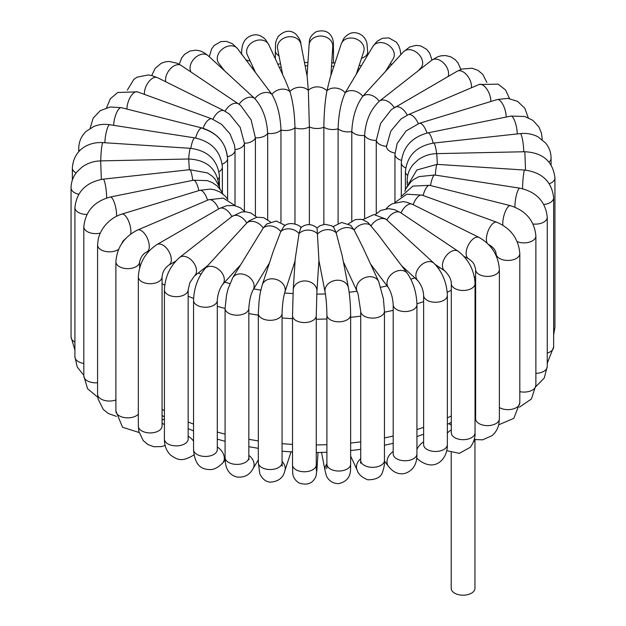 <?xml version="1.0" encoding="UTF-8"?>
<svg xmlns="http://www.w3.org/2000/svg" width="626" height="626" viewBox="0 0 626 626"><rect width="100%" height="100%" fill="white"/><g stroke="black" fill="none" stroke-linecap="round" stroke-linejoin="round"><path stroke-width="0.94" d="M474.367 438.951L474.946 439.374L474.946 588.338A11.871 6.855 180 0 1 467.489 594.7A11.871 6.855 180 0 1 454.476 593.065A11.871 6.855 180 0 1 451.205 588.338L451.205 452.598M473.467 441.854A11.871 6.855 0 0 0 474.907 439.092M471.378 87.796A11.871 6.855 60 0 0 469.656 79.306A11.871 6.855 60 0 0 457.144 71.254L391.328 109.589L380.585 123.479L376.265 140.427A11.871 6.855 0 0 0 386.516 146.343L390.78 131.131L400.953 118.995L408.207 114.714A11.871 5.759 66.9 0 1 418.27 123.666M506.191 117.046A11.871 4.531 73 0 0 504.994 109.652A11.871 4.531 73 0 0 497.185 99.573L419.263 123.345L406.078 130.928L397.127 143.557L394.951 154.239A11.871 6.855 0 0 0 401.399 160.334M418.293 70.746L420.93 67.858A11.871 8.568 42.5 0 0 418.332 53.875A11.871 8.568 42.5 0 0 403.95 51.316A11.871 8.568 42.5 0 0 403.418 51.833L362.767 96.302A11.871 8.568 42.5 0 1 379.215 101.318L379.387 101.177A11.871 7.802 52 0 1 394.145 107.641M448.114 76.466A11.871 7.802 52 0 0 446.518 66.755A11.871 7.802 52 0 0 431.721 60.237L379.387 101.177A11.871 7.802 52 0 0 379.215 101.318C370.428 109.722 365.553 121.1 364.606 135.459L364.606 217.832M401.548 265.659L417.886 280.683A11.871 8.208 132.6 0 1 418.043 268.773A11.871 8.208 132.6 0 1 433.951 263.194L385.851 219.069L373.886 214.554L362.587 219.71M370.6 264.094L388.402 287.655A11.871 8.881 142.9 0 1 389.349 276.622A11.871 8.881 142.9 0 1 407.346 273.335L377.611 233.991L367.947 222.441L362.861 219.789L360.819 219.327L355.396 219.577L348.33 223.834M343.369 261.817L357.164 291.544A11.871 9.359 155.1 0 1 358.948 281.911A11.871 9.359 155.1 0 1 369.755 276.692A11.871 9.359 155.1 0 1 378.699 281.551L362.266 246.143L354.105 229.985L350.662 225.329L341.553 222.457L332.993 226.675M318.916 260.471L325.113 292.225A11.871 9.633 169 0 1 327.523 284.525A11.871 9.633 169 0 1 339.761 280.378A11.871 9.633 169 0 1 348.416 287.678L342.172 255.674L336.139 232.762L333.65 227.207L331.569 225.759L324.957 224.28L319.886 225.775L317.03 227.974M435.32 264.54L444.828 270.925A11.871 7.348 123.9 0 1 445.344 256.973A11.871 7.348 123.9 0 1 458.06 251.206L400.57 212.637A11.871 7.348 123.9 0 0 386.907 219.976A11.871 8.208 132.6 0 0 371.155 225.689A11.871 8.881 142.9 0 0 354.105 229.985A11.871 9.359 155.1 0 0 336.139 232.762A11.871 9.633 169 0 0 317.656 233.96A11.871 9.687 -176.3 0 0 299.064 233.561L295.237 258.679L293.218 289.869A11.871 9.687 -176.3 0 1 301.458 281.324A11.871 9.687 -176.3 0 1 314.362 284.814A11.871 9.687 -176.3 0 1 316.912 291.403L318.931 260.22L317.053 227.997C311.678 223.607 306.231 223.521 300.715 227.739L299.064 233.561A11.871 9.523 -161.9 0 0 280.784 231.565L283.883 226.409C289.423 220.548 300.605 225.337 301.145 227.762M295.089 260.948L284.822 292.279A11.871 9.523 -161.9 0 0 278.758 280.487A11.871 9.523 -161.9 0 0 264.407 281.559A11.871 9.523 -161.9 0 0 262.263 284.885L273.233 251.394L280.784 231.565A11.871 9.147 -148.8 0 0 263.233 228.02L266.731 223.998L276.277 221.009L285.229 225.43M269.454 262.936L253.053 289.995A11.871 9.147 -148.8 0 0 248.796 276.794A11.871 9.147 -148.8 0 0 234.124 276.05A11.871 9.147 -148.8 0 0 232.747 277.694L263.233 228.02A11.871 8.568 -137.5 0 0 246.785 222.997L249.258 220.728L256.965 217.238L263.679 217.645L270.377 221.909M240.392 265.08L222.582 284.533A11.871 8.568 -137.5 0 0 222.05 273.006A11.871 8.568 -137.5 0 0 205.07 268.507L246.785 222.997A11.871 7.802 -128 0 0 231.988 216.486A11.871 7.802 -128 0 0 231.816 216.619A11.871 6.855 -120 0 0 219.303 208.568L156.985 244.547C145.428 252.239 139.207 263.006 138.33 276.856A11.871 6.855 180 0 0 150.201 283.711A11.871 6.855 180 0 0 162.071 276.856C162.58 271.919 164.841 267.998 168.856 265.111A11.871 6.855 -120 0 0 168.856 251.402A11.871 6.855 -120 0 0 156.985 244.547M202.965 128.58C217.582 133.385 225.673 142.751 227.246 156.703M203.082 128.267A11.871 5.157 -70.1 0 1 211.964 118.901L221.69 124.441L230.032 133.917L234.515 145.107L235.016 150.271L235.016 205.406M212.957 119.284A11.871 6.323 -63.6 0 1 224.21 110.81L229.437 114.089L240.188 127.375L244.414 143.276L244.414 211.079M225.055 111.248A11.871 7.348 -56.1 0 1 238.662 104.01L240.634 105.465L251.112 119.871L255.408 137.814L255.408 215.837M191.18 72.162A11.871 8.208 -47.4 0 1 194.6 58.288A11.871 8.208 -47.4 0 1 207.957 55.55A11.871 8.208 -47.4 0 1 208.114 55.683L254.845 98.634C262.568 107.39 266.84 118.971 267.678 133.361L267.678 219.562M224.452 70.707L218.654 63.03A11.871 8.881 -37.1 0 1 222.05 49.36A11.871 8.881 -37.1 0 1 236.651 47.701A11.871 8.881 -37.1 0 1 237.598 48.711L271.895 94.338C277.349 103.666 280.378 115.56 280.964 130.012L280.964 222.246M255.4 72.272L247.301 54.822A11.871 9.359 -24.9 0 1 252.466 42.232A11.871 9.359 -24.9 0 1 267.052 42.412A11.871 9.359 -24.9 0 1 268.836 44.822L285.268 80.23L289.861 91.56C292.937 101.255 294.635 113.353 294.971 127.845L294.971 223.928M282.631 74.549L277.584 48.687A11.871 9.633 -11 0 1 279.994 40.995A11.871 9.633 -11 0 1 292.232 36.848A11.871 9.633 -11 0 1 300.887 44.141L307.131 76.145L308.344 90.355L309.377 126.914L309.377 224.632M356.546 73.43L363.737 51.481A11.871 9.523 18.1 0 0 361.593 42.756A11.871 9.523 18.1 0 0 350.067 38.037A11.871 9.523 18.1 0 0 341.178 44.086L330.199 77.577L326.936 90.754C325.082 100.559 324.057 112.719 323.861 127.227L323.861 224.398M385.608 71.286L393.253 58.672A11.871 9.147 31.2 0 0 391.876 48.272A11.871 9.147 31.2 0 0 372.947 46.371L345.216 92.758C340.935 102.296 338.564 114.3 338.103 128.784L338.103 223.208M239.109 104.323A11.871 8.208 -47.4 0 1 254.845 98.634A11.871 8.881 -37.1 0 1 271.895 94.338A11.871 9.359 -24.9 0 1 289.861 91.56A11.871 9.633 -11 0 1 308.344 90.355A11.871 9.687 3.7 0 1 326.936 90.754A11.871 9.523 18.1 0 1 345.216 92.758A11.871 9.147 31.2 0 1 362.767 96.302C356.163 105.371 352.501 117.117 351.789 131.546L351.789 221.033M235.008 149.614A11.871 6.855 -0 0 0 244.414 143.276A11.871 6.855 -0 0 0 255.408 137.814A11.871 6.855 -0 0 0 267.678 133.361A11.871 6.855 -0 0 0 280.964 130.012A11.871 6.855 -0 0 0 294.971 127.845A11.871 6.855 -0 0 0 309.377 126.914A11.871 6.855 0 0 0 323.861 127.227A11.871 6.855 0 0 0 338.103 128.784A11.871 6.855 0 0 0 351.789 131.546A11.871 6.855 0 0 0 364.606 135.459A11.871 6.855 0 0 0 376.265 140.427L376.265 213.583M474.782 439.53L482.615 439.835L492.044 435.657C495.565 432.652 497.834 428.794 498.836 424.076L499.376 418.786A11.871 6.855 180 0 1 493.366 424.741A11.871 6.855 180 0 1 475.635 418.786L475.643 419.044M475.048 416.329A11.871 6.323 -63.6 0 1 475.635 416.079M446.761 450.689L459.343 453.341L470.259 447.34C473.725 442.535 475.33 437.699 475.048 432.832A11.871 6.855 180 0 1 473.499 436.212A11.871 6.855 180 0 1 460.149 439.46A11.871 6.855 180 0 1 451.307 432.832L451.307 283.617A11.871 6.855 180 0 0 463.177 290.472A11.871 6.855 180 0 0 475.048 283.617C474.289 270.111 468.624 259.305 458.06 251.206M447.363 433.035A11.871 7.348 -56.1 0 1 451.307 430.023M475.635 402.26A215.837 124.613 180 0 1 475.048 402.643M451.307 416A215.837 124.613 180 0 1 447.363 417.855M423.622 427.339A215.837 124.613 180 0 1 416.939 429.546M393.198 436.025A215.837 124.613 180 0 1 384.458 437.918M360.717 441.862A215.837 124.613 180 0 1 350.646 443.036M326.905 444.687A215.837 124.613 180 0 1 316.263 444.93M292.522 444.382A215.837 124.613 180 0 1 282.068 443.662M258.327 440.884A215.837 124.613 180 0 1 248.835 439.311M225.086 434.139A215.837 124.613 180 0 1 217.292 432.026M193.551 424.123A215.837 124.613 180 0 1 188.16 421.987M164.411 410.719A215.837 124.613 180 0 1 162.071 409.412M162.071 283.703A215.837 124.613 0 0 0 164.732 285.174M188.16 296.27A215.837 124.613 0 0 0 193.598 298.43M217.292 306.31A215.837 124.613 0 0 0 225.086 308.43M248.835 313.595A215.837 124.613 0 0 0 258.327 315.168M282.068 317.945A215.837 124.613 0 0 0 292.522 318.673M316.263 319.221A215.837 124.613 0 0 0 326.905 318.97M350.646 317.319A215.837 124.613 0 0 0 360.717 316.146M384.458 312.202A215.837 124.613 0 0 0 393.198 310.308M416.932 303.837A215.837 124.613 0 0 0 423.622 301.622M447.222 292.209A215.837 124.613 0 0 0 451.307 290.292M474.438 277.334A215.837 124.613 0 0 0 475.635 276.543M439.867 267.592A197.855 114.229 180 0 1 438.403 268.288M414.835 277.874A197.855 114.229 180 0 1 410.891 279.204M387.048 285.863A197.855 114.229 180 0 1 380.835 287.24M357.047 291.293A197.855 114.229 180 0 1 349.144 292.24M325.403 293.938A197.855 114.229 180 0 1 316.756 294.142M293.015 293.578A197.855 114.229 180 0 1 284.611 292.976M260.862 290.128A197.855 114.229 180 0 1 253.71 288.915M229.875 283.594A197.855 114.229 180 0 1 224.75 282.17M200.977 274.086A197.855 114.229 180 0 1 198.278 272.999M279.298 67.373A197.855 114.229 180 0 1 281.191 67.185M305.112 65.793A197.855 114.229 180 0 1 307.742 65.746M331.506 66.199A197.855 114.229 180 0 1 333.885 66.34M358.095 68.711A197.855 114.229 180 0 1 359.308 68.876M386.532 145.475L386.516 146.484A11.871 6.855 0 0 0 394.983 153.049M408.207 114.714L479.117 84.494A11.871 5.759 66.9 0 1 489.289 93.712A11.871 5.759 66.9 0 1 490.807 101.514M419.263 123.345A11.871 4.531 73 0 1 426.955 133.064M405.656 167.94A11.871 6.855 0 0 1 401.297 162.635C402.854 147.173 411.689 137.25 427.793 132.884L510.98 116.076A11.871 3.2 78.6 0 1 515.042 121.812A11.871 3.2 78.6 0 1 517.256 133.933M427.793 132.884A11.871 3.2 78.6 0 1 433.122 143.127M510.98 116.076L524.846 116.483L532.804 120.325L538.806 126.828L541.404 132.923L542.179 138.964A11.871 6.855 180 0 1 542.132 139.59M407.714 175.538A11.871 6.855 0 0 1 405.398 171.477C407.158 155.592 416.572 146.116 433.654 143.064L520.253 133.604A11.871 1.8 83.8 0 1 523.273 144.653A11.871 1.8 83.8 0 1 523.751 151.758M433.654 143.064A11.871 1.8 83.8 0 1 436.619 153.636M520.253 133.604C526.638 132.931 532.538 134.003 537.969 136.828L545.575 142.971C549.198 147.392 551.037 152.454 551.083 158.159A11.871 6.855 180 0 1 549.01 162.032M407.69 182.565A11.871 6.855 0 0 1 407.174 180.578C407.252 174.474 409.326 169.028 413.395 164.223L418.074 159.888C423.559 155.913 429.788 153.832 436.768 153.636L524.838 151.735L525.535 170.123M436.768 153.636L437.355 164.38M553.65 334.871L554.941 327.108A11.871 6.855 180 0 1 553.65 330.215M524.838 151.735C542.883 152.697 552.914 161.422 554.941 177.901A11.871 6.855 180 0 1 549.307 183.731M406.736 187.033L416.853 169.975L437.097 164.356L524.682 170.053A11.871 1.088 93.7 0 0 522.866 181.211A11.871 1.088 93.7 0 0 522.577 188.708M437.097 164.356A11.871 1.088 93.7 0 0 435.32 175.092M547.257 363.244L553.65 346.96A11.871 6.855 180 0 1 547.257 353.048M524.682 170.053C542.147 172.432 551.803 181.657 553.65 197.753A11.871 6.855 180 0 1 543.845 204.499M404.803 191.353L405.828 188.786L411.039 181.618L413.849 179.357L418.935 176.642L434.694 174.998L519.823 188.168A11.871 2.512 98.8 0 0 515.605 199.06A11.871 2.512 98.8 0 0 514.948 207.167M434.694 174.998A11.871 2.512 98.8 0 0 430.531 185.546M535.856 386.625L544.237 378.034L547.257 366.484A11.871 6.855 180 0 1 535.887 373.331M519.823 188.168C536.451 191.885 545.598 201.588 547.257 217.269A11.871 6.855 180 0 1 533.039 223.991M400.937 196.681L412.878 186.094L429.655 185.327L510.433 205.672A11.871 3.873 104.1 0 0 505.041 212.23A11.871 3.873 104.1 0 0 502.874 225.196M429.655 185.327A11.871 3.873 104.1 0 0 423.098 195.492M519.431 407.182L531.404 399.02L535.887 385.233A11.871 6.855 180 0 1 519.815 391.641M510.433 205.672C525.95 210.672 534.44 220.79 535.887 236.025A11.871 6.855 180 0 1 529.486 242.105A11.871 6.855 180 0 1 517.186 241.628M394.74 202.667L406.736 194.193L422.135 195.148L496.762 222.214A11.871 5.157 109.9 0 0 488.695 229.578A11.871 5.157 109.9 0 0 487.177 243.131M422.135 195.148A11.871 5.157 109.9 0 0 413.183 204.702M498.664 424.827L513.852 418.34L519.815 402.8A11.871 6.855 180 0 1 512.373 409.154A11.871 6.855 180 0 1 499.376 407.549M496.762 222.214C510.894 228.388 518.578 238.85 519.815 253.585A11.871 6.855 180 0 1 507.944 260.439A11.871 6.855 180 0 1 496.074 253.585C495.62 250.103 493.155 247.082 488.663 244.539M386.14 208.787L388.816 206.032L392.212 203.763L402.988 201.627L406.337 202.128L412.354 204.287L479.156 237.481A11.871 6.323 116.4 0 0 468.209 245.298A11.871 6.323 116.4 0 0 468.592 258.741L464.124 256.527M412.354 204.287A11.871 6.323 116.4 0 0 401.016 212.934M479.156 237.481C491.645 244.703 498.382 255.4 499.376 269.571A11.871 6.855 180 0 1 487.505 276.426A11.871 6.855 180 0 1 475.635 269.571C474.085 263.006 473.436 262.568 468.592 258.741M418.043 459.406A11.871 8.208 -47.4 0 1 417.886 459.265A11.871 8.208 -47.4 0 1 416.736 457.802M416.939 449.429A11.871 8.208 -47.4 0 1 423.622 441.925M416.697 458.169L417.886 459.265C435.101 473.24 447.77 458.655 447.363 444.632A11.871 6.855 180 0 1 435.493 451.479A11.871 6.855 180 0 1 423.622 444.632L423.685 445.336M433.951 263.194C442.363 271.927 446.831 282.662 447.363 295.417A11.871 6.855 180 0 1 435.493 302.272A11.871 6.855 180 0 1 423.622 295.417C423.356 290.112 421.447 285.198 417.886 280.683M384.458 461.018L388.402 466.237A11.871 8.881 -37.1 0 1 393.198 451.51M388.402 466.237C393.253 472.505 398.825 474.876 405.132 473.358C413.223 470.494 417.159 464.007 416.939 453.913A11.871 6.855 180 0 1 405.069 460.767A11.871 6.855 180 0 1 393.198 453.913L393.339 454.977M407.346 273.335C413.395 282.349 416.595 292.804 416.939 304.698A11.871 6.855 180 0 1 405.069 311.552A11.871 6.855 180 0 1 393.198 304.698C392.768 297.921 391.172 292.232 388.402 287.655M350.646 456.088L357.164 470.126A11.871 9.359 -24.9 0 1 360.717 458.709M357.164 470.126C358.228 474.101 361.758 477.325 367.752 479.782C376.203 479.774 381.156 477.145 382.596 471.902C384.137 467.379 384.755 463.569 384.458 460.47A11.871 6.855 180 0 1 372.587 467.325A11.871 6.855 180 0 1 360.717 460.47L360.553 463.224L361.022 462.011M378.699 281.551L383.409 298.759L384.458 311.263A11.871 6.855 180 0 1 372.587 318.118A11.871 6.855 180 0 1 360.717 311.263L358.072 294.009L357.164 291.544M321.529 452.449L325.113 470.807A11.871 9.633 -11 0 1 326.905 463.85M325.113 470.807L326.138 474.805C326.42 476.715 329.879 483.608 338.643 483.648C352.657 480.369 350.317 468.897 350.646 464.163A11.871 6.855 180 0 1 338.776 471.018A11.871 6.855 180 0 1 326.905 464.163L326.733 468.584M348.416 287.678C349.809 295.746 350.552 304.839 350.646 314.956A11.871 6.855 180 0 1 338.776 321.811A11.871 6.855 180 0 1 326.905 314.956C326.764 305.95 326.162 298.375 325.113 292.225M316.263 466.268A11.871 9.687 3.7 0 1 316.912 469.985L318.039 452.512M316.365 470.815L316.263 464.907A11.871 6.855 180 0 1 304.392 471.761A11.871 6.855 180 0 1 292.522 464.907L292.741 473.123C293.031 477.255 295.19 480.565 299.22 483.061C307.405 485.659 312.992 483.374 315.989 476.206L316.912 469.985M316.912 291.403L316.263 315.7A11.871 6.855 180 0 1 304.392 322.554A11.871 6.855 180 0 1 292.522 315.7L293.218 289.869M282.068 461.487A11.871 9.523 18.1 0 1 284.822 470.862L291.043 451.878M281.637 464.515L282.248 466.151L282.068 462.684A11.871 6.855 180 0 1 270.197 469.539A11.871 6.855 180 0 1 258.327 462.684L259.798 473.749C262.325 479.015 265.823 481.824 270.275 482.161C278.46 481.535 283.304 477.771 284.822 470.862M284.822 292.279C283.257 297.757 282.334 304.815 282.068 313.477A11.871 6.855 180 0 1 270.197 320.324A11.871 6.855 180 0 1 258.327 313.477L259.039 301.599C259.946 295.644 259.383 295.347 262.263 284.885M248.835 455.399A11.871 9.147 31.2 0 1 253.053 468.577L258.327 459.875M248.624 458.827L248.976 459.742L248.835 457.543A11.871 6.855 180 0 1 236.957 464.398A11.871 6.855 180 0 1 225.086 457.543C225.243 463.138 225.97 467.027 227.269 469.21C229.343 473.405 232.606 476.01 237.074 477.028C244.437 477.708 249.766 474.891 253.053 468.577M253.053 289.995C250.768 294.345 249.359 300.457 248.835 308.328A11.871 6.855 180 0 1 236.957 315.183A11.871 6.855 180 0 1 225.086 308.328L226.51 295.206L228.052 288.954L232.747 277.694M217.292 447.011A11.871 8.568 42.5 0 1 222.582 463.123L225.172 460.29M217.199 450.47L217.292 449.601A11.871 6.855 180 0 1 205.422 456.456A11.871 6.855 180 0 1 193.551 449.601C194.342 460.932 198.239 467.403 205.234 469.015C210.727 469.93 214.577 470.752 222.582 463.123M222.582 284.533C219.452 288.993 217.691 294.275 217.292 300.386A11.871 6.855 180 0 1 205.422 307.241A11.871 6.855 180 0 1 193.551 300.386C193.982 288.054 197.824 277.428 205.07 268.507M207.707 265.62L194.279 276.129A11.871 7.802 -128 0 0 193.105 261.973A11.871 7.802 -128 0 0 179.654 257.427A11.871 7.802 -128 0 0 179.482 257.568M188.16 436.252A11.871 7.802 52 0 1 193.551 441.142M188.113 439.593L188.16 439.029A11.871 6.855 180 0 1 176.282 445.884A11.871 6.855 180 0 1 164.411 439.029C164.333 445.696 166.469 451.135 170.843 455.337C176.775 459.038 181.024 463.021 194.279 454.711M194.279 276.129L189.866 282.686L188.16 289.815A11.871 6.855 180 0 1 176.282 296.669A11.871 6.855 180 0 1 164.411 289.815C165.053 276.676 170.131 265.878 179.654 257.427L231.988 216.486L241.519 212.026L245.885 211.807L250.932 213.02L256.832 217.261M162.071 423.278A11.871 6.855 60 0 1 162.924 423.724A11.871 6.855 60 0 1 164.411 424.733M162.056 426.416L162.071 426.071A11.871 6.855 180 0 1 150.201 432.926A11.871 6.855 180 0 1 138.33 426.071L138.862 431.416L143.205 440.571L147.947 444.562L153.777 446.706L161.328 446.604L165.147 445.477M218.638 208.959A11.871 5.759 -113.1 0 0 208.489 199.811L137.579 230.024C124.23 236.745 116.999 247.333 115.888 261.801A11.871 6.855 180 0 0 127.759 268.656A11.871 6.855 180 0 0 139.629 261.801C140.78 256.95 143.197 253.64 146.883 251.871A11.871 5.759 -113.1 0 0 147.525 238.694A11.871 5.759 -113.1 0 0 137.579 230.024M138.33 414.13A11.871 6.855 180 0 1 124.981 417.675A11.871 6.855 180 0 1 115.888 411.016L122.555 427.276L139.121 432.511M207.566 200.203A11.871 4.531 -107 0 0 199.811 190.312L121.89 214.084C116.217 215.868 111.232 218.967 106.936 223.38C102.468 228.044 99.557 233.349 98.196 239.296L97.578 244.977A11.871 6.855 180 0 0 105.442 251.433A11.871 6.855 180 0 0 118.611 249.336M130.662 234.054A11.871 4.531 -107 0 0 128.463 220.814A11.871 4.531 -107 0 0 121.89 214.084M115.888 399.951A11.871 6.855 180 0 1 103.767 400.21A11.871 6.855 180 0 1 97.578 394.192L98.047 398.973L103.259 409.427L108.439 413.59L116.459 416.384M198.865 190.601A11.871 3.2 -101.4 0 0 193.504 180.21L110.317 197.018C94.213 201.392 85.379 211.306 83.821 226.768A11.871 6.855 180 0 0 100.27 233.091M116.561 216.244A11.871 3.2 -101.4 0 0 114.628 203.505A11.871 3.2 -101.4 0 0 110.317 197.018M97.578 382.744A11.871 6.855 180 0 1 83.821 375.983L87.562 388.715L97.766 397.252M192.738 180.366A11.871 1.8 -96.2 0 0 189.764 169.701L103.165 179.161C86.091 182.221 76.669 191.689 74.917 207.582A11.871 6.855 180 0 0 86.912 214.436M106.663 197.972A11.871 1.8 -96.2 0 0 105.489 185.562A11.871 1.8 -96.2 0 0 103.165 179.161M83.821 363.432A11.871 6.855 180 0 1 74.917 356.789L77.241 367.039L83.821 375.318M189.318 169.756L188.723 158.996L100.653 160.898C93.681 161.093 87.452 163.175 81.967 167.142L77.147 171.641C73.164 176.407 71.137 181.806 71.059 187.839A11.871 6.855 180 0 0 78.735 194.248M101.349 179.412L100.653 160.898M218.826 185.163L218.826 185.257A11.871 6.855 -0 0 0 218.826 185.163C216.799 168.684 206.768 159.959 188.723 158.996M74.917 342.101A11.871 6.855 180 0 1 71.059 337.054L74.917 350.106M188.669 158.996A11.871 1.088 -86.3 0 1 190.445 148.315L102.86 142.618C89.213 141.734 73.696 149.074 72.35 167.987A11.871 6.855 180 0 0 76.09 172.979M100.763 160.898A11.871 1.088 -86.3 0 1 101.506 148.769A11.871 1.088 -86.3 0 1 102.86 142.618M218.067 179.185A11.871 6.855 -0 0 0 219.421 176.008C217.566 159.92 207.91 150.686 190.445 148.315M190.789 148.339A11.871 2.512 -81.2 0 1 194.936 137.908L109.8 124.738C104.268 123.893 99.018 124.441 94.049 126.382L86.169 131.343C81.31 136.006 78.837 141.719 78.743 148.464A11.871 6.855 180 0 0 79.518 150.897M104.918 142.751A11.871 2.512 -81.2 0 1 106.647 130.646A11.871 2.512 -81.2 0 1 109.8 124.738M219.037 171.767A11.871 6.855 -0 0 0 222.363 167.009C220.704 151.328 211.565 141.625 194.936 137.908M195.633 138.025A11.871 3.873 -75.9 0 1 202.143 128.017L121.366 107.672L110.278 106.983L100.262 110.638L93.094 118.228L90.144 128.33M113.721 125.341A11.871 3.873 -75.9 0 1 116.397 113.189A11.871 3.873 -75.9 0 1 121.366 107.672M222.191 164.122A11.871 6.855 -0 0 0 227.606 158.37C226.15 143.135 217.66 133.017 202.143 128.017M126.976 109.081A11.871 5.157 -70.1 0 1 130.529 96.811A11.871 5.157 -70.1 0 1 137.337 91.826L211.964 118.901M227.543 156.641A11.871 6.855 -0 0 0 235.016 150.271M144.418 94.401A11.871 6.323 -63.6 0 1 148.683 81.881A11.871 6.323 -63.6 0 1 157.408 77.624L224.21 110.81M165.773 81.779A11.871 7.348 -56.1 0 1 167.51 72.78A11.871 7.348 -56.1 0 1 181.172 65.448L238.662 104.01M222.3 67.843A11.871 6.855 180 0 1 221.393 67.89M250.204 61.074A11.871 6.855 180 0 1 245.995 59.83M278.953 55.698A11.871 6.855 180 0 1 275.354 50.784C275.784 42.881 274.853 42.991 278.093 36.582C284.314 30.502 290.151 29.61 295.597 33.914C299.189 37.873 300.95 41.285 300.887 44.141M307.084 75.895L309.087 44.962A11.871 9.687 3.7 0 1 317.327 36.418A11.871 9.687 3.7 0 1 330.231 39.907A11.871 9.687 3.7 0 1 332.782 46.496L330.911 75.417M309.087 44.962L309.416 41.379C309.494 37.795 311.818 34.547 316.388 31.636C324.691 29.445 330.16 31.996 332.797 39.289C333.627 43.977 333.282 40.682 333.478 50.041A11.871 6.855 180 0 1 332.367 52.936M341.178 44.086L343.643 38.71C347.297 34.101 351.327 32.129 355.74 32.795C363.964 34.109 366.781 41.183 367.032 44.141L367.673 52.263A11.871 6.855 180 0 1 361.515 58.273M392.275 64.001A11.871 6.855 180 0 1 389.881 64.243M394.826 107.234A11.871 6.855 60 0 1 407.26 115.137M451.33 433.278L451.307 432.832M448.858 423.614L451.307 425.257M475.635 407.972L475.048 408.379M451.307 422.401L447.363 424.342M423.622 434.241L416.939 436.549M393.198 443.286L384.458 445.258M360.717 449.351L350.646 450.563M326.905 452.277L316.263 452.535M292.522 451.964L282.068 451.213M258.327 448.333L248.835 446.706M225.086 441.33L217.292 439.131M193.551 430.891L188.16 428.661M164.411 416.861L162.071 415.492M251.934 67.678L253.17 67.467M277.795 64.126L280.55 63.868M304.471 62.506L307.961 62.436M331.717 62.89L334.957 63.069M359.175 65.394L361.249 65.675M479.117 84.494L498.147 84.158L505.526 89.941L509.541 98.572M394.951 154.239L394.951 202.355M497.185 99.573L507.749 98.36L517.514 101.326L524.791 108.188L528.234 117.696M401.297 162.635L401.297 196.024M542.179 139.629L542.179 138.964M405.398 171.477L405.398 189.748M551.083 164.841L551.083 158.159M407.174 180.578L407.174 184.451M554.941 327.108L554.941 177.901M553.65 346.96L553.65 197.753M547.257 366.484L547.257 217.269M535.887 385.233L535.887 236.025M519.815 402.8L519.815 253.585M496.074 255.471L496.074 253.585M475.048 414.021L475.635 414.318M499.376 418.786L499.376 269.571M475.635 418.786L475.635 269.571M375.318 214.601L380.686 210.438L388.644 208.646L394.49 209.64L400.57 212.637M444.828 270.925C449.139 275.307 451.299 279.54 451.307 283.617M475.048 432.832L475.048 283.617M447.363 444.632L447.363 295.417M423.622 444.632L423.622 295.417M416.939 453.913L416.939 304.698M393.198 453.913L393.198 304.698M384.458 460.47L384.458 311.263M360.717 460.47L360.717 311.263M350.646 464.163L350.646 314.956M326.905 464.163L326.905 314.956M316.263 464.907L316.263 315.7M292.522 464.907L292.522 315.7M282.068 462.684L282.068 313.477M258.327 462.684L258.327 313.477M248.835 457.543L248.835 308.328M225.086 457.543L225.086 308.328M217.292 449.601L217.292 300.386M193.551 449.601L193.551 300.386M188.731 428.904L188.16 429.358M188.16 439.029L188.16 289.815M164.411 439.029L164.411 289.815M168.856 265.111L175.648 261.191M245.009 211.76L240.181 207.683L234.367 205.555L226.784 205.672L219.303 208.568M164.411 418.841L162.071 420.195M162.071 426.071L162.071 276.856M138.33 426.071L138.33 276.856M146.883 251.871L149.144 250.909M235.266 205.743L223.294 198.09L208.489 199.811M139.629 267.865L139.629 261.801M115.888 411.016L115.888 261.801M227.856 199.624L225.368 196.267L220.188 192.096L214.796 189.866L210.273 189.091L199.811 190.312M126.084 238.138L122.876 241.237L121.491 243.968M97.578 394.192L97.578 244.977M222.848 193.904L221.354 190.993L217.285 186.063L212.3 182.573L207.37 180.617L193.504 180.21M83.821 375.983L83.821 226.768M220.023 189.06L219.413 186.838L215.094 179.091L212.417 176.344L207.48 172.933L189.764 169.701M74.917 356.789L74.917 207.582M71.059 337.054L71.059 187.839M219.421 176.008L219.421 186.853M72.35 180.077L72.35 167.987M222.363 167.009L222.363 192.847M78.743 151.703L78.743 148.464M227.606 158.37L227.606 199.209M137.337 91.826L117.704 92.492L110.356 98.751L106.569 107.766M157.408 77.624L151.304 75.441L148.174 74.963L137.188 77.131L133.847 79.385L127.336 90.121M181.172 65.448L177.26 63.273L169.208 61.458L165.436 61.817L161.234 63.265L155.123 68.391L151.75 75.543M208.114 55.683L204.099 52.686L200.336 50.964L195.93 50.143L189.881 51.05L184.647 54.259L181.783 57.764L179.239 64.267M237.598 48.711L232.481 43.765L226.542 41.379L220.884 41.59L214.249 45.401L211.572 49.071L209.303 56.778M268.836 44.822L265.549 39.602C261.778 35.807 257.787 34.266 253.585 34.986C246.182 36.605 243.85 41.762 243.381 43.108C242.207 45.573 241.597 49.36 241.542 54.478M277.584 48.687L277.49 48.1M275.354 58.86L275.354 50.784M332.782 46.496L332.782 45.416M333.478 62.983L333.478 50.041M367.673 55.072L367.673 52.263M372.947 46.371L377.079 41.316L382.494 38.264L388.84 37.904L396.266 42.075L398.692 45.651L400.186 50.002L400.828 54.658M403.418 51.833L409.795 46.942L416.204 45.346L420.805 45.948L426.697 49.36L429.639 53.124L432.018 60.01M431.721 60.237L437.942 56.692L441.275 55.777L445.516 55.55L450.712 56.802L455.243 59.689L458.044 62.929L460.853 69.47M457.144 71.254L462.035 69.048L472.137 68.226L477.959 70.339L482.74 74.314L486.879 82.436"/></g></svg>
